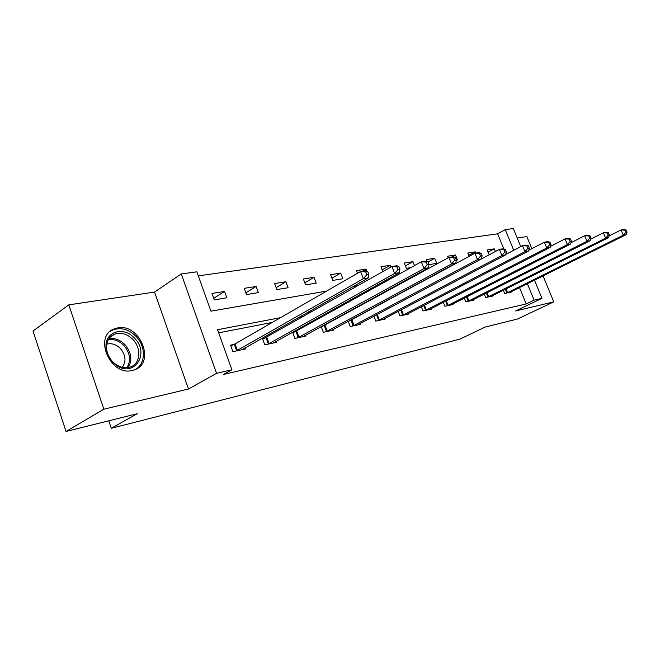 <?xml version="1.0" encoding="UTF-8"?>
<svg xmlns="http://www.w3.org/2000/svg" width="660" height="660" viewBox="0 0 660 660"><rect width="100%" height="100%" fill="white"/><g stroke="black" fill="none" stroke-linecap="round" stroke-linejoin="round"><path stroke-width="0.99" d="M117.629 327.929L114.51 328.796C93.002 335.767 110.137 376.464 132.198 370.499L134.541 369.814C155.983 362.761 139.78 322.996 117.629 327.929M503.794 248.935L497.64 233.822L505.279 229.655L513.34 228.55L520.74 246.592M531.853 248.688L526.87 236.585L517.226 238.021M534.485 280.112L541.959 298.328L515.6 310.975L553.748 301.867L517.473 319.019L485.133 327.071L459.847 339.166L111.284 428.307L137.189 413.729L66.033 431.45L33 331.023L68.813 304.854L103.859 409.2L188.48 389.012L216.546 373.329L181.252 273.95L196.862 271.813L210.944 311.173L326.609 291.085M188.48 389.012L154.555 292.075L68.813 304.854M154.555 292.075L181.252 273.95M497.64 233.822L198.313 275.863M553.748 301.867L543.048 275.872M66.033 431.45L103.859 409.2M108.76 420.808L111.284 428.307M214.261 299.846L226.875 297.784L224.582 291.439L211.959 293.428L214.261 299.846M246.46 294.566L258.357 292.619L256.105 286.457L244.192 288.337L246.46 294.566M276.853 289.583L288.09 287.743L285.871 281.754L274.618 283.536L276.853 289.583M305.58 284.873L316.222 283.132L314.036 277.307L303.385 278.99L305.58 284.873M332.78 280.409L342.862 278.759L340.709 273.1L330.619 274.692L332.78 280.409M357.464 273.289L356.441 270.608L366.019 269.099L366.803 271.128M382.858 271.631L380.96 266.739L390.068 265.303L390.778 267.143M414.48 265.617L412.937 261.69L404.275 263.06L406.337 268.348L410.916 267.597M429.016 264.627L436.738 263.356L434.717 258.25L426.467 259.553L427.267 261.583M456.365 260.139L457.479 259.957L455.491 254.974L447.612 256.212L448.239 257.779M469.136 256.369L467.8 253.027L475.315 251.839L475.827 253.11M495.338 251.51L494.257 248.845L487.072 249.983L489.258 254.743M280.558 317.658L217.569 329.711L231.907 369.79L223.484 374.459L526.202 303.938L519.519 287.537M388.666 299.805L387.709 299.986M362.043 304.978L359.931 305.39M333.869 310.456L330.462 311.116M304.004 316.264L299.145 317.204M272.283 322.426L218.691 332.846M233.929 344.454L230.522 345.163L232.864 351.689L245.363 349.008L244.975 347.952M265.675 337.854L262.474 338.522L264.775 344.85L276.557 342.325L276.202 341.36M295.639 331.633L292.611 332.26L294.88 338.407L306.009 336.022L305.679 335.132M321.197 326.617L323.326 332.318L333.853 330.058L333.539 329.233M323.961 325.751L322.072 326.147M352.96 325.966L351.103 320.034L348.257 321.296L350.245 326.551L360.22 324.415L359.931 323.647M350.765 320.183L350.023 320.339M373.898 316.214L375.763 321.082L385.225 319.06L384.953 318.351M398.227 311.371L399.976 315.901L408.969 313.978L408.713 313.31M421.344 306.743L422.994 310.967L431.549 309.136L431.302 308.525M443.338 302.338L444.898 306.281L453.04 304.54L452.81 303.955M464.293 298.114L465.762 301.81L473.525 300.151L473.311 299.607M484.275 294.079L485.669 297.553L493.078 295.96L492.871 295.449M503.349 290.218L504.669 293.477L511.756 291.967L511.558 291.481M541.959 298.328L534.088 300.143L527.348 283.651M526.202 303.938L534.088 300.143M231.907 369.79L216.546 373.329M513.711 250.288L505.279 229.655M353.331 286.448L358.157 285.607M384.409 281.053L387.783 280.467M413.564 275.987L415.651 275.624M440.971 271.227L441.911 271.062M396.808 295.408L395.86 295.589M370.235 300.49L368.132 300.894M342.094 305.877L338.695 306.529M312.254 311.586L307.403 312.518M213.716 298.32L224.582 291.439M245.825 292.825L256.105 286.457M276.144 287.661L285.871 281.754M304.813 282.802L314.036 277.307M331.955 278.223L340.709 273.1M362.356 271.21L366.019 269.099M382.148 269.8L390.068 265.303M405.388 265.914L412.937 261.69M428.018 261.954L434.717 258.25M451.91 256.93L455.491 254.974M468.748 255.387L475.315 251.839M487.971 252.211L494.257 248.845M236.263 350.955L363.338 278.71L368.495 277.843L242.014 349.726M230.777 345.873L235.059 343.901L360.566 271.499L365.739 270.674L367.727 271.524L365.665 271.854L366.77 274.733L368.833 274.395L367.727 271.524M366.77 274.733L363.338 278.71L360.566 271.499L365.665 271.854M368.495 277.843L368.833 274.395M134.5 338.159C150.736 353.974 133.18 379.096 115.195 364.435L112.513 362.026C108.034 357.126 105.856 351.623 105.971 345.526C106.103 330.866 124.369 326.543 134.5 338.159M112.579 361.606L115.046 363.833C120.301 367.653 125.507 368.684 130.647 366.935C140.473 363.602 141.619 348.233 132.932 339.521C127.174 333.869 121.077 332.079 114.642 334.133C109.692 336.27 106.986 340.346 106.524 346.36C106.417 351.995 108.438 357.076 112.579 361.606M106.771 344.149C111.639 342.92 116.176 344.38 120.392 348.521C125.796 355.195 126.423 361.474 122.281 367.356M135.11 369.584C145.761 364.246 146.116 346.599 136.075 336.443C128.939 329.414 121.366 327.187 113.355 329.744L109.824 331.708M267.976 344.165L394.639 273.463L399.473 272.654L273.405 343.002M262.713 339.19L391.933 266.491L396.775 265.724L398.822 266.524L396.891 266.83L397.98 269.618L399.911 269.305L398.822 266.524M397.98 269.618L394.639 273.463L391.933 266.491L396.891 266.83M399.473 272.654L399.911 269.305M297.908 337.755L423.984 268.554L428.513 267.795L303.031 336.658M292.842 332.887L421.327 261.805L425.865 261.079L427.969 261.839L426.154 262.127L427.218 264.825L429.033 264.528L427.969 261.839M427.218 264.825L423.984 268.554L421.327 261.805L426.154 262.127M428.513 267.795L429.033 264.528M326.188 331.7L451.531 263.942L455.788 263.224L331.031 330.66M321.313 326.931L448.932 257.4L453.197 256.724L455.342 257.441L453.643 257.714L454.682 260.329L456.382 260.048L455.342 257.441M454.682 260.329L451.531 263.942L448.932 257.4L453.643 257.714M455.788 263.224L456.382 260.048M353.298 325.817L477.452 259.603L481.462 258.926L357.547 324.984M351.103 320.034L474.903 253.258L478.921 252.623L481.099 253.3L479.498 253.555L480.521 256.096L482.122 255.833L481.099 253.3M480.521 256.096L477.452 259.603L474.903 253.258L479.498 253.555M481.462 258.926L482.122 255.833M378.337 320.537L501.88 255.511L505.667 254.875L382.693 319.605M481.47 258.893L499.381 249.356L503.176 248.754L505.379 249.398L503.869 249.637L504.867 252.103L506.385 251.856L505.379 249.398M504.867 252.103L501.88 255.511L499.381 249.356L503.869 249.637M505.667 254.875L506.385 251.856M402.418 315.373L524.947 251.65L528.528 251.047L406.56 314.49M505.766 254.471L522.497 245.668L526.078 245.099L528.305 245.71L526.878 245.941L527.86 248.333L529.287 248.102L528.305 245.71M527.86 248.333L524.947 251.65L522.497 245.668L526.878 245.941M528.528 251.047L529.287 248.102M425.32 310.472L546.76 247.995L550.151 247.426L429.256 309.631M528.718 250.321L544.351 242.179L547.75 241.642L549.986 242.228L548.633 242.443L549.598 244.769L550.952 244.547L549.986 242.228M549.598 244.769L546.76 247.995L544.351 242.179L548.633 242.443M550.151 247.426L550.952 244.547M447.109 305.811L567.418 244.538L570.628 243.994L450.862 305.002M550.432 246.411L565.059 238.879L568.277 238.367L570.52 238.928L569.242 239.135L570.19 241.395L571.469 241.189L570.52 238.928M570.19 241.395L567.418 244.538L565.059 238.879L569.242 239.135M570.628 243.994L571.469 241.189M467.874 301.364L587.012 241.255L590.057 240.743L471.446 300.597M571.007 242.723L584.694 235.744L587.746 235.257L590.007 235.793L588.786 235.991L589.718 238.194L590.931 237.996L590.007 235.793M589.718 238.194L587.012 241.255L584.694 235.744L588.786 235.991M590.057 240.743L590.931 237.996M487.682 297.115L605.624 238.136L608.52 237.649L491.089 296.389M590.535 239.242L603.347 232.774L606.251 232.312L608.512 232.823L607.348 233.005L608.264 235.158L609.419 234.968L608.512 232.823M608.264 235.158L605.624 238.136L603.347 232.774L607.348 233.005M608.52 237.649L609.419 234.968M506.591 293.073L623.32 235.174L626.076 234.712L509.858 292.372M609.089 235.95L621.085 229.944L623.848 229.499L626.109 229.993L625.004 230.167L625.903 232.262L627 232.081L626.109 229.993M625.903 232.262L623.32 235.174L621.085 229.944L625.004 230.167M626.076 234.712L627 232.081M236.626 350.79L234.292 344.289M237.402 350.411L235.059 343.901M108.925 338.737C114.757 337.821 120.103 339.793 124.954 344.652C131.447 352.506 132.528 360.154 128.197 367.595M126.951 367.744C131.208 360.541 130.185 353.125 123.882 345.493C119.146 340.766 113.949 338.869 108.281 339.793M268.339 344.008L266.038 337.697M269.099 343.629L266.797 337.318M298.262 337.598L295.993 331.477M299.013 337.235L296.744 331.105M326.535 331.551L324.308 325.594M327.277 331.188L325.05 325.231M354.032 325.462L351.838 319.679M378.667 320.389L376.53 314.812M379.393 320.042L377.239 314.432M402.748 315.233L400.744 310.043M403.466 314.894L401.445 309.672M425.642 310.332L423.745 305.498M426.352 310.002L424.446 305.135M447.422 305.671L445.64 301.15M448.123 305.341L446.325 300.795M468.179 301.224L466.496 296.992M468.872 300.902L467.173 296.645M487.987 296.983L486.387 293.015M488.664 296.67L487.055 292.677M506.896 292.941L505.379 289.204M507.565 292.627L506.038 288.874M115.046 363.833L115.195 364.435M110.344 336.988L114.642 334.133M106.524 346.36L105.971 345.526"/></g></svg>
